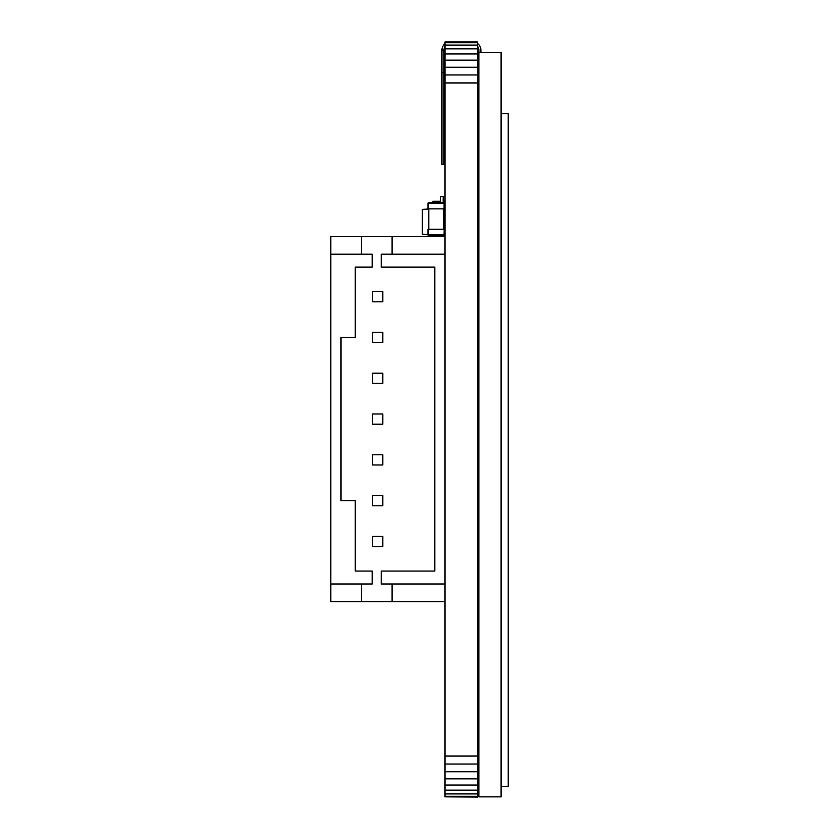 <?xml version="1.0" encoding="UTF-8"?>
<svg xmlns="http://www.w3.org/2000/svg" width="839" height="839" viewBox="0 0 839 839"><rect width="100%" height="100%" fill="white"/><g stroke="black" fill="none" stroke-linecap="round" stroke-linejoin="round"><path stroke-width="1.26" d="M477.632 797.05L444.995 796.851L477.632 797.05M477.632 42.737L444.995 42.737L444.995 41.95L477.632 41.95L477.632 796.263L444.995 796.263L444.995 796.851M477.632 796.263L477.632 796.851M477.632 793.925L444.995 793.925L444.995 796.263M477.632 790.139L444.995 790.139L444.995 793.925M477.632 785.042L444.995 785.042L444.995 790.139M477.632 778.833L444.995 778.833L444.995 785.042M477.632 771.744L444.995 771.744L444.995 778.833M477.632 764.056L444.995 764.056L444.995 771.744M477.632 756.054L444.995 756.054L444.995 764.056M477.632 82.946L444.995 82.946L444.995 756.054M477.632 74.944L444.995 74.944L444.995 82.946M477.632 67.256L444.995 67.256L444.995 74.944M477.632 60.167L444.995 60.167L444.995 67.256M477.632 53.958L444.995 53.958L444.995 60.167M477.632 48.861L444.995 48.861L444.995 53.958M477.632 45.075L444.995 45.075L444.995 48.861M444.995 42.737L444.995 45.075M436.941 235.392L436.941 236.43A0.713 0.713 180 0 0 436.951 236.535M434.287 235.392L434.287 236.43A3.366 3.366 0 0 0 434.287 236.535M444.481 208.88L444.072 234.784L444.68 234.784A0.608 0.608 180 0 1 444.072 235.392A0.608 0.608 -0 0 0 444.68 234.784L444.68 229.278L427.953 229.278L427.953 234.784A0.608 0.608 -0 0 0 428.572 235.392A0.608 0.608 180 0 1 427.953 234.784L422.353 234.238L422.353 209.593L422.353 234.238L427.953 234.521M422.594 209.341L428.163 209.047M443.16 196.42L443.16 202.084A3.366 3.366 0 0 1 443.097 202.755A3.366 3.366 0 0 0 443.16 202.084L443.16 196.42L440.506 196.42L440.506 202.084A0.713 0.713 180 0 1 440.066 202.744L440.035 202.755M444.586 227.747L444.586 208.88L444.995 228.481M444.995 202.577A0.608 0.608 -0 0 0 444.387 201.968L443.16 201.968L444.995 202.577M433.375 202.755L433.375 201.968L440.506 201.968L433.375 201.968A0.608 0.608 -0 0 0 432.756 202.577L433.05 201.842M444.68 234.521A0.608 0.608 -0 0 0 444.995 233.997A0.608 0.608 180 0 1 444.68 234.521M433.375 201.968L438.105 201.748L433.375 201.224L440.506 201.224L433.375 201.224A0.608 0.608 -0 0 0 432.756 201.842M444.754 201.842L444.995 201.842A0.608 0.608 -0 0 0 444.387 201.224L443.16 201.224L444.387 201.57M444.953 202.356L444.995 202.356A0.608 0.608 -0 0 0 444.387 201.748L444.387 201.821M433.375 201.748A0.608 0.608 -0 0 0 432.756 202.356L432.756 202.755M444.817 201.926A1.017 1.017 45 0 0 443.978 201.486L443.16 201.486M440.506 201.486L438.262 201.486A1.017 1.017 45 0 0 437.58 201.748M444.68 208.88L444.072 208.88L444.68 208.88L444.68 203.374A0.608 0.608 -0 0 0 444.072 202.755L428.572 202.755A0.608 0.608 -0 0 0 427.953 203.374L427.953 208.88L444.072 208.88L444.072 203.374L444.68 203.374M444.072 235.392L428.572 235.392L444.072 235.392L428.572 235.392L444.072 235.392L444.072 234.784L428.572 234.784L428.572 208.88L427.953 208.88M444.743 202.084A1.017 1.017 45 0 0 443.978 201.738L443.16 201.738M440.506 201.738L438.262 201.738A1.017 1.017 45 0 0 437.622 201.968M477.632 46.439A6.114 6.114 0 0 1 478.859 50.109L478.859 796.872L501.093 796.872L501.093 52.364L478.859 52.364M441.933 72.542L443.978 72.542L443.978 164.339L441.933 164.339L441.933 50.109L443.978 50.109A6.114 6.114 0 0 1 444.995 46.722M444.995 43.743A8.159 8.159 0 0 0 441.933 50.109M480.894 52.364L480.894 50.109A8.159 8.159 0 0 0 477.632 43.586M443.978 72.542L443.978 50.109M501.093 113.559L508.224 113.559L508.224 786.667L501.093 786.667M392.065 254.196L392.065 236.535L444.995 236.535L444.995 254.196L381.231 254.196L381.231 267.127L434.801 267.127L434.801 571.055L381.231 571.055L381.231 583.996L444.995 583.996L444.995 254.196M392.065 583.996L392.065 601.647L444.995 601.647L444.995 583.996M392.065 236.535L330.776 236.535L330.776 254.196L372.201 254.196L372.201 267.127L355.243 267.127L355.243 337.498L340.97 337.498L340.97 500.684L355.243 500.684L355.243 571.055L372.201 571.055L372.201 583.996L330.776 583.996L330.776 254.196M361.368 236.535L361.368 254.196M392.065 601.647L330.776 601.647L330.776 583.996M372.589 546.577L382.783 546.577L382.783 536.373L372.589 536.373L372.589 546.577M361.368 583.996L361.368 601.647M372.589 505.781L382.783 505.781L382.783 495.587L372.589 495.587L372.589 505.781M372.589 464.984L382.783 464.984L382.783 454.79L372.589 454.79L372.589 464.984M372.589 424.188L382.783 424.188L382.783 413.994L372.589 413.994L372.589 424.188M372.589 383.392L382.783 383.392L382.783 373.198L372.589 373.198L372.589 383.392M372.589 342.606L382.783 342.606L382.783 332.401L372.589 332.401L372.589 342.606M372.589 301.809L382.783 301.809L382.783 291.605L372.589 291.605L372.589 301.809M422.594 234.49L428.572 234.784L428.572 235.392M428.163 209.299L422.594 209.593L422.353 234.238M432.756 202.577L440.307 202.577M443.128 202.577L444.387 202.849M444.387 203.374L444.387 208.082M444.387 229.278L444.387 233.987M428.572 208.88L428.572 203.374L444.072 203.374L444.072 202.755M427.953 203.374L428.572 202.755M428.771 229.278L428.771 208.88M443.862 208.88L443.862 229.278M443.978 208.88L443.978 228.25"/></g></svg>
